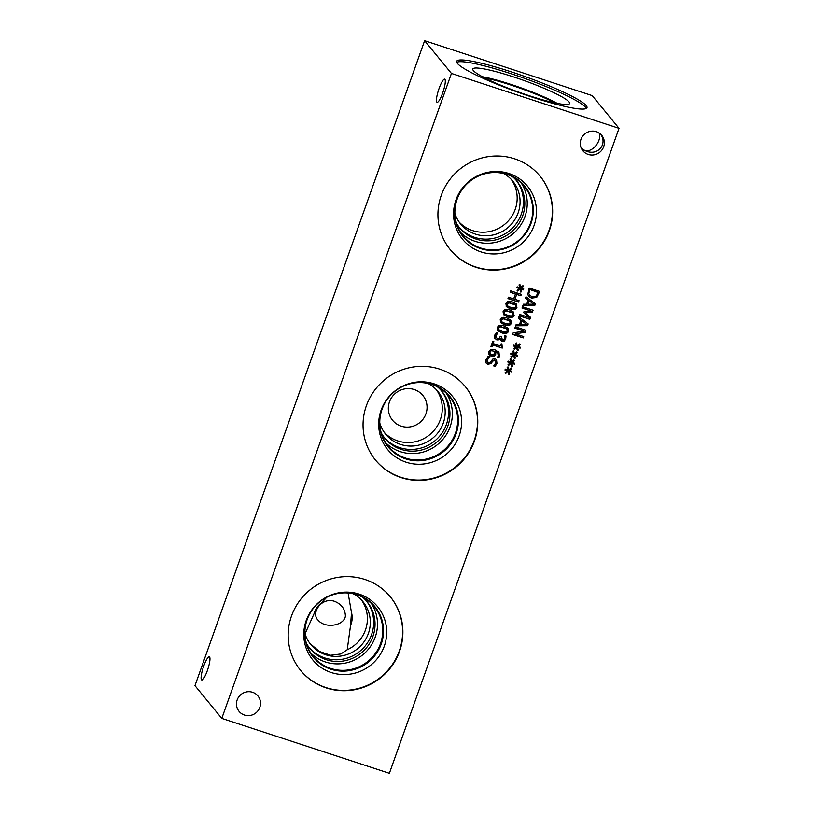 <?xml version="1.0" encoding="UTF-8"?>
<svg xmlns="http://www.w3.org/2000/svg" width="814" height="814" viewBox="0 0 814 814"><rect width="100%" height="100%" fill="white"/><g stroke="black" fill="none" stroke-linecap="round" stroke-linejoin="round"><path stroke-width="1.22" d="M492.012 346.835L490.923 346.479L492.775 341.29L493.854 341.636L493.172 343.579L500.284 345.909L500.976 343.966L501.943 344.291L502.248 348.077L492.684 344.943L492.012 346.835L491.025 346.204M492.684 344.943L492.328 344.515L491.656 346.408M502.248 348.077L492.328 344.515M502.218 346.754L501.892 347.649M501.587 343.864L502.289 346.55M501.546 346.042L502.635 346.978M493.172 343.579L493.406 341.493M518.589 302.086L507.967 298.606L508.475 297.191L513.675 298.901L515.415 293.986L510.225 292.287L510.724 290.873L521.336 294.353L520.838 295.767L516.676 294.403L514.926 299.308L519.088 300.671L518.589 302.086L508.068 298.331M518.64 300.519L518.233 301.658M514.926 299.308L516.676 294.403M520.838 295.767L516.32 293.976M520.889 294.2L520.482 295.34M515.415 293.986L510.317 292.012M520.085 289.031L517.714 291.076L517.104 290.354L519.474 288.522L516.859 287.729L517.185 286.823L519.759 287.718L519.037 284.89L519.983 284.666L520.563 287.688L522.934 285.633L523.544 286.365L521.164 288.187L523.778 288.99L523.453 289.886L520.879 288.97L521.591 291.829L520.645 292.043L519.729 288.604L517.358 290.649M521.591 291.829L520.553 291.554M520.879 288.97L521.245 291.402M523.453 289.886L520.533 288.543M523.321 288.848L523.107 289.458M521.164 288.187L520.807 287.759L523.188 285.938M520.563 287.688L519.729 284.727M519.474 288.522L516.961 287.434M517.714 291.076L517.094 290.354M510.775 307.387L514.153 308.058L515.811 306.858L515.262 304.904L508.831 302.788L507.112 304.009L507.671 305.942L510.775 307.387M514.906 304.477L508.475 302.36L506.766 303.581L507.326 305.515M507 305.199L507.671 305.942M516.381 304.009L516.636 306.817C515.822 309.117 513.573 309.646 509.9 308.404L506.196 306.41M516.992 307.244C516.178 309.544 513.929 310.083 510.256 308.842L506.359 306.634L505.932 303.622C506.735 301.302 508.984 300.773 512.678 302.025L516.575 304.222L516.636 306.817M507.926 315.384L511.304 316.056L512.962 314.855L512.413 312.902L505.982 310.785L504.263 312.006L504.822 313.939L507.926 315.384M512.057 312.474L505.626 310.358L503.917 311.579L504.477 313.512M504.151 313.197L504.822 313.939M513.532 312.006L513.787 314.815C512.973 317.114 510.734 317.643 507.061 316.402L503.347 314.408M514.143 315.242C513.329 317.541 511.08 318.081 507.407 316.829L503.51 314.631L503.093 311.62C503.886 309.3 506.135 308.771 509.829 310.022L513.726 312.22L513.787 314.815M505.077 323.382L508.455 324.053L510.113 322.853L509.564 320.899L503.133 318.783L501.424 320.004L501.973 321.937L505.077 323.382M509.208 320.462L502.777 318.345L501.068 319.576L501.628 321.51M501.302 321.194L501.973 321.937M510.693 320.004L510.938 322.802C510.124 325.112 507.885 325.641 504.212 324.399L500.498 322.405M511.294 323.239C510.48 325.539 508.231 326.068 504.558 324.827L500.661 322.619L500.244 319.617C501.037 317.297 503.286 316.758 506.98 318.009L510.877 320.217L510.938 322.802M502.228 331.379L505.606 332.051L507.264 330.85L506.715 328.887L500.284 326.77L498.575 328.001L499.135 329.935L502.228 331.379M506.369 328.459L499.928 326.343L498.219 327.564L498.779 329.507M498.453 329.182L499.135 329.935M507.844 328.001L508.099 330.799C507.285 333.109 505.036 333.638 501.363 332.397L497.649 330.403M508.445 331.237C507.631 333.537 505.392 334.066 501.709 332.824L497.822 330.616L497.395 327.615C498.199 325.295 500.437 324.755 504.131 326.007L508.028 328.215L508.099 330.799M504.293 341.035L501.994 341.341L500.895 340.608L500.325 338.593L499.023 339.774L496.794 339.876L494.739 338.146L494.688 335.205L496.377 332.509L497.883 332.997L495.95 335.521L495.97 337.332L497.415 338.451L499.175 338.319L500.345 336.233L501.526 336.62L502.36 339.845L503.713 339.662L504.507 338.471L504.527 335.5L506.033 335.999L505.698 338.99L504.293 341.035L500.732 340.374M501.068 336.477L502.014 339.418M501.17 338.878L502.36 339.845M495.614 336.894L496.214 337.688L495.604 335.093L497.496 332.672M499.023 339.774L496.438 339.438L494.383 337.718M495.136 338.756L494.739 338.146M500.213 338.563L499.867 338.136L498.667 339.346M505.677 335.561L505.341 338.563L503.937 340.608M493.833 354.721L494.78 351.383L490.689 350.549L489.611 351.679L489.896 353.51L491.727 354.833L493.833 354.721M494.78 351.383L490.689 350.549M491.046 350.976L489.967 352.106L490.242 353.937M495.807 351.719L495.757 354.182L494.393 356.033L491.269 356.308L488.96 354.426L488.807 351.719L490.608 349.684L494.953 349.796L498.972 352.421L499.399 356.593L498.819 357.753L497.456 357.305L498.239 355.993L497.792 353.093L495.451 351.292L495.4 353.744L494.037 355.606L490.913 355.881L488.603 353.998M497.792 353.093L495.451 351.292M498.819 357.753L497.649 357.051M498.575 351.923L499.043 356.156L498.473 357.315M489.346 355.026L488.96 354.426M489.835 357.112L487.281 359.951L488.207 362.902L490.303 362.118L493.03 358.903L495.197 358.842L496.52 359.717L496.957 363.42L495.146 366.361L493.457 365.812L495.706 363.115L494.82 360.358L492.674 361.213L491.33 363.217L487.901 364.448L485.999 362.749L486.019 359.646L488.095 356.42L489.702 356.949M494.464 359.93L495.523 360.836L494.464 359.93L492.317 360.785L490.984 362.779L487.555 364.021L486.253 363.207M486.416 363.431L485.999 362.749M495.146 366.361L493.711 365.578M496.337 359.513L496.601 362.983L494.79 365.934M489.479 356.674L486.935 359.513L487.861 362.474M487.057 361.945L488.207 362.902M451.444 73.443L221.784 718.396L389.377 773.3L619.037 128.347L451.444 73.443L424.623 40.7L194.963 685.653L221.784 718.396M511.039 363.309L508.669 365.354L508.048 364.631L510.429 362.8L507.814 361.996L508.139 361.101L510.714 361.996L509.991 359.157L510.938 358.943L511.518 361.955L513.888 359.91L514.509 360.643L512.118 362.464L514.733 363.258L514.417 364.163L511.833 363.248L512.545 366.107L511.599 366.31L510.683 362.871L508.058 364.621M516.737 347.313L514.367 349.359L513.746 348.636L516.127 346.805L513.512 346.001L513.827 345.105L516.412 346.001L515.679 343.172L516.636 342.948L517.216 345.97L519.586 343.915L520.197 344.648L517.816 346.469L520.431 347.273L520.105 348.168L517.531 347.252L518.243 350.112L517.297 350.325L516.381 346.886L513.756 348.626M529.853 319.322L519.24 315.852L519.739 314.428L528.886 317.429L523.656 312.607L523.962 311.752L531.166 311.029L522.018 308.038L522.486 306.715L533.099 310.195L532.417 312.128L525.559 312.851L530.555 317.358L529.853 319.322L519.332 315.567M525.518 298.209L526.027 296.774L535.368 303.846L534.747 305.586L522.853 305.698L523.382 304.212L526.689 304.212L528.144 300.142L525.518 298.209M536.711 297.425L531.461 298.117L528.713 296.296L527.798 294.485L529.161 287.983L539.774 291.463L536.711 297.425L531.115 297.69L528.54 296.072M518.365 318.294L518.874 316.86L528.215 323.931L527.594 325.671L515.7 325.783L516.229 324.298L519.546 324.298L520.991 320.228L518.365 318.294M523.239 337.902L512.627 334.422L513.186 332.834L524.023 331.115L514.865 328.123L515.333 326.801L525.956 330.281L525.234 332.285L515.303 333.821L523.707 336.579L523.239 337.902L512.718 334.137M513.888 355.311L511.518 357.356L510.897 356.634L513.278 354.802L510.663 353.998L510.989 353.103L513.563 353.998L512.84 351.17L513.787 350.946L514.367 353.958L516.737 351.913L517.348 352.645L514.967 354.466L517.582 355.27L517.256 356.166L514.682 355.25L515.394 358.109L514.448 358.313L513.532 354.884L510.907 356.624M508.19 371.296L505.82 373.351L505.199 372.629L507.59 370.797L504.965 369.994L505.291 369.098L507.875 369.994L507.142 367.155L508.089 366.941L508.669 369.953L511.039 367.908L511.66 368.64L509.269 370.462L511.884 371.255L511.568 372.151L508.994 371.245L509.706 374.104L508.75 374.308L507.844 370.869L505.209 372.619M401.099 477.604A58.018 56.39 -39.3 0 1 375.529 460.134A58.018 56.39 -39.3 0 1 373.748 391.493A58.018 56.39 -39.3 0 1 439.723 369.139A58.018 56.39 -39.3 0 1 465.293 386.599A58.018 56.39 -39.3 0 1 467.073 455.25A58.018 56.39 -39.3 0 1 401.099 477.604M326.211 687.911A58.018 56.39 -39.3 0 1 300.641 670.441A58.018 56.39 -39.3 0 1 298.86 601.8A58.018 56.39 -39.3 0 1 364.835 579.446A58.018 56.39 -39.3 0 1 390.405 596.916A58.018 56.39 -39.3 0 1 392.185 665.557A58.018 56.39 -39.3 0 1 326.211 687.911M475.987 267.287A58.018 56.39 -39.3 0 1 450.417 249.827A58.018 56.39 -39.3 0 1 448.636 181.176A58.018 56.39 -39.3 0 1 514.611 158.822A58.018 56.39 -39.3 0 1 540.181 176.292A58.018 56.39 -39.3 0 1 541.961 244.933A58.018 56.39 -39.3 0 1 475.987 267.287M244.434 715.038A12.179 11.834 -39.3 0 1 238.695 696.967A12.179 11.834 -39.3 0 1 257.916 695.939A12.179 11.834 -39.3 0 1 244.434 715.038M588.278 154.467A12.179 11.834 -39.3 0 1 582.529 136.386A12.179 11.834 -39.3 0 1 601.75 135.368A12.179 11.834 -39.3 0 1 588.278 154.467M512.545 366.107L511.507 365.822M511.833 363.248L512.199 365.679M514.417 364.163L511.487 362.82M514.275 363.125L514.061 363.726M512.118 362.464L511.762 362.037L514.143 360.215M511.518 361.955L510.683 359.005M510.429 362.8L507.916 361.711M518.243 350.112L517.205 349.837M517.531 347.252L517.897 349.684M520.105 348.168L517.185 346.825M519.973 347.13L519.759 347.741M517.816 346.469L517.46 346.042L519.841 344.22M517.216 345.97L516.381 343.009M516.127 346.805L513.614 345.716M530.168 317.012L529.497 318.895M525.559 312.851L532.417 312.128M532.651 310.042L532.061 311.691M531.166 311.029L522.12 307.753M528.886 317.429L523.687 312.535M533.618 304.212L528.856 300.498L528.032 304.222L533.618 304.212L528.856 300.498M529.202 300.926L528.032 304.222M528.144 300.142L525.569 298.077M534.747 305.586L523.005 305.27M534.961 303.541L534.391 305.158M536.019 296.164L537.667 293.559L537.698 292.043L529.527 289.367L528.795 293.62L529.761 295.268L532.01 296.652L536.019 296.164M538.044 292.48L529.527 289.367M529.873 289.804L528.795 293.62M529.151 294.058L529.761 295.268M539.316 291.31L536.355 296.998M526.465 324.298L521.703 320.584L520.879 324.308L526.465 324.298L521.703 320.584M522.059 321.011L520.879 324.308M520.991 320.228L518.416 318.162M527.594 325.671L515.852 325.356M527.818 323.626L527.238 325.244M523.249 336.426L522.883 337.474M515.303 333.821L525.234 332.285M525.498 330.128L524.888 331.858M524.023 331.115L514.967 327.839M515.394 358.109L514.356 357.834M514.682 355.25L515.048 357.682M517.256 356.166L514.336 354.823M517.124 355.128L516.91 355.738M514.967 354.466L514.611 354.039L516.992 352.218M514.367 353.958L513.532 351.007M513.278 354.802L510.765 353.714M509.706 374.104L508.658 373.819M508.994 371.245L509.35 373.667M511.568 372.151L508.638 370.818M511.426 371.123L511.212 371.723M509.269 370.462L508.923 370.024L511.304 368.213M508.669 369.953L507.834 367.002M507.59 370.797L505.077 369.709M209.585 656.99A12.179 2.432 108.1 0 1 207.601 669.871A12.179 2.432 108.1 0 1 201.74 679.955A12.179 2.432 108.1 0 1 201.475 679.761A12.179 2.432 108.1 0 1 203.459 666.89A12.179 2.432 108.1 0 1 209.32 656.806A12.179 2.432 108.1 0 1 209.585 656.99M581.369 148.352L585.195 150.712L581.837 149.257M444.932 79.334A12.179 2.432 108.1 0 1 442.948 92.206A12.179 2.432 108.1 0 1 437.087 102.289A12.179 2.432 108.1 0 1 436.823 102.096A12.179 2.432 108.1 0 1 438.817 89.225A12.179 2.432 108.1 0 1 444.668 79.141A12.179 2.432 108.1 0 1 444.932 79.334M600.701 134.249C607.58 144.007 598.249 155.576 586.894 151.373L585.195 150.712C592.887 152.36 602.085 140.649 599.104 132.997M334.401 601.271C320.869 596.896 310.612 613.837 318.284 620.349C325.468 628.866 343.956 625.681 345.401 616.178C345.187 609.076 341.524 604.11 334.401 601.271M314.173 613.451C315.496 609.259 317.969 605.708 321.591 602.787A19.587 19.037 140.7 0 0 314.173 613.451L305.026 633.801M351.495 612.586L350.559 625.376A19.587 19.037 140.7 0 0 351.495 612.586L348.097 593.009M326.78 597.273L321.591 602.787M310.042 643.579L319.302 651.414L330.596 655.26L340.781 653.968L347.222 649.755L350.559 625.376M347.222 649.755A33.75 32.804 140.7 0 0 361.528 600.091M353.164 593.762A33.75 32.804 -39.3 0 1 363.044 601.811A33.75 32.804 -39.3 0 1 357.722 648.575A33.75 32.804 -39.3 0 1 310.826 644.586A33.75 32.804 -39.3 0 1 304.884 633.323M484.503 77.829A48.748 6.044 -160.4 0 1 511.182 85.155A48.748 6.044 -160.4 0 1 554.985 102.92M456.735 62.322A69.17 8.567 -160.4 0 1 510.897 73.677A69.17 8.567 -160.4 0 1 586.304 108.466M511.518 71.937A69.17 8.567 -160.4 0 1 586.996 107.723A69.17 8.567 -160.4 0 1 532.132 97.11A69.17 8.567 -160.4 0 1 456.664 61.315A69.17 8.567 -160.4 0 1 511.518 71.937M528.866 95.604A51.384 6.37 -160.4 0 1 472.761 69.231A51.384 6.37 -160.4 0 1 513.553 76.913A51.384 6.37 -160.4 0 1 569.515 103.693A51.384 6.37 -160.4 0 1 528.866 95.604M482.448 76.75A49.318 6.115 -160.4 0 1 511.294 84.514A49.318 6.115 -160.4 0 1 557.264 103.388M482.488 76.77A49.318 6.115 -160.4 0 1 511.284 84.524A49.318 6.115 -160.4 0 1 557.214 103.378M384.33 432.448A33.75 32.804 140.7 0 0 397.69 440.893A33.75 32.804 140.7 0 0 435.368 428.836A33.75 32.804 140.7 0 0 436.416 389.784M414.224 389.55A19.587 19.037 140.7 0 0 388.644 411.833A19.587 19.037 140.7 0 0 420.238 422.181A19.587 19.037 140.7 0 0 414.224 389.55M428.052 383.455A33.75 32.804 -39.3 0 1 437.932 391.503A33.75 32.804 -39.3 0 1 432.61 438.258A33.75 32.804 -39.3 0 1 385.714 434.269A33.75 32.804 -39.3 0 1 379.772 423.005M384.177 437.383A36.925 35.887 140.7 0 0 399.745 447.659A36.925 35.887 140.7 0 0 441.402 433.893A36.925 35.887 140.7 0 0 441.28 390.608M385.785 442.887A39.387 38.278 140.7 0 0 400.315 451.668A39.387 38.278 140.7 0 0 443.823 438.207A39.387 38.278 140.7 0 0 446.357 393.264M381.237 432.865A36.925 35.887 140.7 0 0 384.859 438.247A36.925 35.887 140.7 0 0 436.172 442.613A36.925 35.887 140.7 0 0 441.992 391.442A36.925 35.887 140.7 0 0 437.433 386.823M431.827 384.483A39.387 38.278 -39.3 0 1 449.175 396.337A39.387 38.278 -39.3 0 1 442.969 450.915A39.387 38.278 -39.3 0 1 388.247 446.255A39.387 38.278 -39.3 0 1 387.037 399.654A39.387 38.278 -39.3 0 1 431.827 384.483M309.289 647.7A36.925 35.887 140.7 0 0 324.857 657.977A36.925 35.887 140.7 0 0 366.514 644.21A36.925 35.887 140.7 0 0 366.392 600.915M310.897 653.194A39.387 38.278 140.7 0 0 325.427 661.975A39.387 38.278 140.7 0 0 368.935 648.524A39.387 38.278 140.7 0 0 371.469 603.571M306.349 643.172A36.925 35.887 140.7 0 0 309.971 648.555A36.925 35.887 140.7 0 0 361.284 652.92A36.925 35.887 140.7 0 0 367.104 601.76A36.925 35.887 140.7 0 0 362.545 597.14M356.939 594.79A39.387 38.278 -39.3 0 1 374.287 606.644A39.387 38.278 -39.3 0 1 368.081 661.222A39.387 38.278 -39.3 0 1 313.359 656.572A39.387 38.278 -39.3 0 1 312.149 609.961A39.387 38.278 -39.3 0 1 356.939 594.79M388.136 446.886A39.866 38.746 -39.3 0 1 386.915 399.715A39.866 38.746 -39.3 0 1 432.254 384.361A39.855 38.736 140.7 0 0 380.199 429.711A39.855 38.736 140.7 0 0 444.485 450.773A39.855 38.736 140.7 0 0 432.244 384.361A39.866 38.746 -39.3 0 1 449.816 396.357A39.866 38.746 -39.3 0 1 443.538 451.597A39.866 38.746 -39.3 0 1 388.136 446.886A39.866 38.746 140.7 0 0 405.708 458.882A39.866 38.746 140.7 0 0 451.037 443.528A39.866 38.746 140.7 0 0 449.816 396.357M313.248 657.193A39.866 38.746 -39.3 0 1 312.027 610.032A39.866 38.746 -39.3 0 1 357.356 594.668A39.855 38.736 140.7 0 0 305.311 640.028A39.855 38.736 140.7 0 0 369.587 661.09A39.855 38.736 140.7 0 0 357.356 594.668A39.866 38.746 -39.3 0 1 374.928 606.674A39.866 38.746 -39.3 0 1 368.65 661.904A39.866 38.746 -39.3 0 1 313.248 657.193A39.866 38.746 140.7 0 0 330.82 669.2A39.866 38.746 140.7 0 0 376.149 653.835A39.866 38.746 140.7 0 0 374.928 606.664M387.688 449.603A41.941 40.761 140.7 0 0 406.176 462.23A41.941 40.761 140.7 0 0 453.856 446.072A41.941 40.761 140.7 0 0 452.574 396.459A41.941 40.761 140.7 0 0 434.096 383.832A41.941 40.761 140.7 0 0 386.406 399.989A41.941 40.761 140.7 0 0 387.688 449.603A41.941 40.761 140.7 0 0 445.96 454.558A41.941 40.761 140.7 0 0 452.574 396.459M312.8 659.92A41.941 40.761 140.7 0 0 331.278 672.537A41.941 40.761 140.7 0 0 378.968 656.389A41.941 40.761 140.7 0 0 377.686 606.766A41.941 40.761 140.7 0 0 359.208 594.139A41.941 40.761 140.7 0 0 311.518 610.297A41.941 40.761 140.7 0 0 312.8 659.92A41.941 40.761 140.7 0 0 371.072 664.875A41.941 40.761 140.7 0 0 377.686 606.766M375.396 459.961A58.018 56.39 140.7 0 0 400.824 477.258A58.018 56.39 140.7 0 0 466.727 455.006A58.018 56.39 140.7 0 0 465.15 386.436M300.508 670.278A58.018 56.39 140.7 0 0 325.936 687.576A58.018 56.39 140.7 0 0 391.839 665.313A58.018 56.39 140.7 0 0 390.262 596.743M459.218 222.141A33.75 32.804 140.7 0 0 472.578 230.576A33.75 32.804 140.7 0 0 510.256 218.528A33.75 32.804 140.7 0 0 511.304 179.467M503.591 173.494A33.75 32.804 -39.3 0 1 512.82 181.186A33.75 32.804 -39.3 0 1 507.498 227.951A33.75 32.804 -39.3 0 1 460.602 223.962A33.75 32.804 -39.3 0 1 454.873 213.4M459.065 227.075A36.925 35.887 140.7 0 0 474.633 237.352A36.925 35.887 140.7 0 0 516.29 223.585A36.925 35.887 140.7 0 0 516.168 180.291M460.795 232.672A39.377 38.268 140.7 0 0 475.213 241.341A39.377 38.268 140.7 0 0 518.65 227.951A39.377 38.268 140.7 0 0 521.316 183.089M456.41 223.067A36.925 35.887 140.7 0 0 459.747 227.94A36.925 35.887 140.7 0 0 511.06 232.295A36.925 35.887 140.7 0 0 516.88 181.135A36.925 35.887 140.7 0 0 512.769 176.903M506.898 174.42A39.377 38.268 -39.3 0 1 524.257 186.274A39.377 38.268 -39.3 0 1 518.05 240.832A39.377 38.268 -39.3 0 1 463.339 236.172A39.377 38.268 -39.3 0 1 462.128 189.591A39.377 38.268 -39.3 0 1 506.898 174.42M540.038 176.129A58.018 56.39 -39.3 0 1 541.615 244.688A58.018 56.39 -39.3 0 1 475.712 266.951A58.018 56.39 -39.3 0 1 450.284 249.654M481.064 251.923A41.941 40.761 -39.3 0 1 455.972 199.929A41.941 40.761 -39.3 0 1 508.984 173.514A41.941 40.761 -39.3 0 1 534.065 225.509A41.941 40.761 -39.3 0 1 481.064 251.923M524.715 186.05A39.866 38.746 -39.3 0 1 525.936 233.221A39.866 38.746 -39.3 0 1 480.596 248.575A39.866 38.746 -39.3 0 1 463.034 236.579A39.866 38.746 -39.3 0 1 461.803 189.408A39.866 38.746 -39.3 0 1 507.142 174.043A39.866 38.746 -39.3 0 1 524.715 186.05A39.866 38.746 -39.3 0 1 525.936 233.221A39.866 38.746 -39.3 0 1 480.596 248.585A39.866 38.746 -39.3 0 1 463.034 236.579M619.037 128.347L592.216 95.604L424.623 40.7"/></g></svg>
